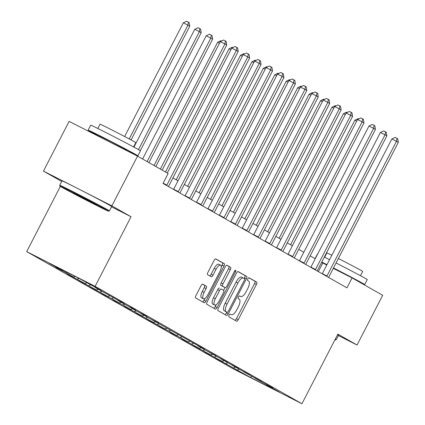 <?xml version="1.0" encoding="UTF-8"?>
<svg xmlns="http://www.w3.org/2000/svg" width="425" height="425" viewBox="0 0 425 425"><rect width="100%" height="100%" fill="white"/><g stroke="black" fill="none" stroke-linecap="round" stroke-linejoin="round"><path stroke-width="0.64" d="M229.112 315.169A1.541 0.579 116.9 0 0 228.916 316.822L236.56 321.162A2.199 0.829 116.9 0 0 236.571 321.172A2.199 0.829 116.9 0 0 238.287 319.621L256.424 284.479A2.199 0.829 116.9 0 0 256.711 282.115L249.066 277.775A1.541 0.579 116.9 0 0 249.055 277.769A1.541 0.579 116.9 0 0 247.86 278.858A1.541 0.579 116.9 0 0 247.658 280.511L248.646 281.074A7.034 2.646 116.9 0 1 247.722 288.628L246.213 291.555A7.034 2.646 116.9 0 1 240.725 296.517A7.034 2.646 116.9 0 1 240.683 296.496L239.695 295.933A1.541 0.579 116.9 0 0 239.684 295.928A1.541 0.579 116.9 0 0 238.489 297.017A1.541 0.579 116.9 0 0 238.287 298.669L239.275 299.227A7.034 2.646 116.9 0 1 238.351 306.781L236.842 309.713A7.034 2.646 116.9 0 1 231.354 314.675A7.034 2.646 116.9 0 1 231.312 314.654L230.323 314.091A1.541 0.579 116.9 0 0 230.313 314.086A1.541 0.579 116.9 0 0 229.112 315.169M202.752 284.176A2.199 0.829 116.9 0 0 202.741 284.171A2.199 0.829 116.9 0 0 201.025 285.722L195.936 295.582A2.199 0.829 116.9 0 0 195.649 297.941L204.138 302.759A2.199 0.829 116.9 0 0 204.154 302.77A2.199 0.829 116.9 0 0 205.87 301.219L224.007 266.077A2.199 0.829 116.9 0 0 224.294 263.712L215.804 258.894A2.199 0.829 116.9 0 0 215.788 258.889A2.199 0.829 116.9 0 0 214.078 260.44L207.926 272.351A2.199 0.829 116.9 0 0 207.639 274.709L211.273 276.771A2.199 0.829 116.9 0 0 211.289 276.781A2.199 0.829 116.9 0 0 212.999 275.23L216.049 269.322A5.876 2.21 116.9 0 1 220.639 265.173A5.876 2.21 116.9 0 1 219.9 271.506L207.958 294.642A5.876 2.21 116.9 0 1 203.373 298.791A5.876 2.21 116.9 0 1 204.106 292.458L206.098 288.602A2.199 0.829 116.9 0 0 206.385 286.243L202.725 284.166M111.536 206.832L131.049 216.745L111.876 205.859L137.541 156.134L69.116 121.385L43.451 171.11L61.657 181.443M131.049 216.745L95.115 286.36L301.931 403.75L233.506 369.001L26.69 251.611L95.115 286.36M338.385 335.543L357.037 345.015L337.864 334.135L301.931 403.75M357.037 345.015L382.702 295.29L352.091 277.918L333.274 268.361M137.541 156.134L168.151 173.506L163.019 183.451L346.959 287.863L352.091 277.918M218.317 308.284A2.199 0.829 116.9 0 0 218.03 310.643L226.52 315.467A2.199 0.829 116.9 0 0 226.536 315.472A2.199 0.829 116.9 0 0 228.246 313.921L246.388 278.779A2.199 0.829 116.9 0 0 246.675 276.42L238.181 271.596A2.199 0.829 116.9 0 0 238.17 271.591A2.199 0.829 116.9 0 0 236.454 273.142L218.317 308.284M215.332 309.113L206.837 304.295A2.199 0.829 116.9 0 1 207.129 301.931L225.266 266.788A2.199 0.829 116.9 0 1 226.982 265.243A2.199 0.829 116.9 0 1 226.992 265.248L230.626 267.309A2.199 0.829 116.9 0 1 230.339 269.668L222.982 283.921A2.199 0.829 116.9 0 0 222.695 286.285L225.107 287.651A2.199 0.829 116.9 0 0 225.117 287.656A2.199 0.829 116.9 0 0 226.833 286.11L234.488 271.272A1.541 0.579 116.9 0 1 235.689 270.183A1.541 0.579 116.9 0 1 235.498 271.841L217.058 307.567A2.199 0.829 116.9 0 1 215.342 309.118A2.199 0.829 116.9 0 0 215.342 309.118M111.876 205.859L43.451 171.11M78.338 278.003L97.511 288.517L101.177 290.599L94.977 287.449L120.381 301.5L124.047 303.583L117.853 300.433L125.625 304.847L131.819 307.992L135.485 310.075L129.29 306.924L137.062 311.339L143.257 314.484L146.923 316.567L140.728 313.416L148.495 317.831L158.36 323.053L152.161 319.908L204.106 349.021L197.912 345.876L205.679 350.285L215.544 355.513L209.344 352.368L226.977 362.004L220.782 358.859L238.414 368.496L232.22 365.351L249.852 374.988L243.658 371.843L261.29 381.48L255.096 378.335L272.728 387.972L266.528 384.827L279.507 392.19L250.288 377.352L219.677 360.352L216.012 358.27L222.211 361.415L208.245 353.86L204.579 351.778L210.773 354.923L196.807 347.368L193.141 345.286L199.336 348.431L185.369 340.877L181.703 338.794L187.898 341.939L180.126 337.53L173.931 334.385L170.266 332.302L176.46 335.447L168.693 331.038L162.493 327.893L158.828 325.81L165.028 328.955L151.061 321.401L147.395 319.318L153.59 322.463L139.623 314.909L135.957 312.827L142.152 315.972L128.185 308.417L124.52 306.335L130.714 309.48L122.942 305.07L116.748 301.925L113.082 299.843L119.276 302.988L111.509 298.578L105.31 295.433L101.644 293.351L107.844 296.496L93.877 288.942L90.212 286.859L96.406 290.004L82.439 282.45L78.774 280.367L84.968 283.512L71.002 275.958L67.336 273.875L73.53 277.02L65.758 272.611L55.898 267.383L62.093 270.528L49.119 263.165L78.338 278.003M66.9 272.197L65.758 272.611M75.204 276.415L73.53 277.02M79.071 278.418L77.196 279.103M86.838 282.832L84.968 283.512M90.504 284.909L88.634 285.595M98.276 289.324L96.406 290.004M101.942 291.401L100.072 292.087M109.714 295.816L107.844 296.496M113.379 297.893L111.509 298.578M121.152 302.308L119.276 302.988M124.817 304.385L122.942 305.07M132.589 308.8L130.714 309.48M136.255 310.877L134.38 311.562M144.022 315.292L142.152 315.972M147.688 317.369L145.817 318.054M155.46 321.783L153.59 322.463M159.125 323.861L157.255 324.546M166.898 328.275L165.028 328.955M170.563 330.353L168.693 331.038M178.335 334.767L176.46 335.447M182.001 336.844L180.126 337.53M189.773 341.259L187.898 341.939M193.439 343.336L191.563 344.022M201.206 347.751L199.336 348.431M204.871 349.828L203.001 350.513M212.643 354.243L210.773 354.923M216.309 356.32L214.439 357.005M224.081 360.729L222.211 361.415M227.747 362.812L225.877 363.497M235.519 367.221L233.644 367.907M239.185 369.304L237.309 369.989M250.288 377.352L251.696 376.391M60.345 186.405L26.69 251.611M326.777 265.062L321.587 262.358M315.244 258.756L310.154 255.866M303.806 252.264L298.717 249.374M292.368 245.772L287.279 242.882M280.936 239.28L275.841 236.39M269.498 232.788L264.403 229.898M258.06 226.297L252.971 223.407M246.622 219.805L241.533 216.915M235.184 213.313L230.095 210.423M223.752 206.821L218.657 203.931M212.314 200.329L207.219 197.439M200.876 193.837L195.787 190.947M189.438 187.345L184.349 184.455M178.001 180.853L172.911 177.963M318.346 271.623L322.782 263.033M62.985 270.204L62.093 270.528M234.967 320.259A2.199 0.829 116.9 0 0 236.438 318.681L254.575 283.539A2.199 0.829 116.9 0 0 254.862 281.175L248.848 277.764M244.178 278.534L244.534 277.838A2.199 0.829 116.9 0 0 244.827 275.48L237.926 271.564M224.926 314.558A2.199 0.829 116.9 0 0 226.398 312.981L226.838 312.131M243.344 278.067L241.581 277.169A7.034 2.646 116.9 0 0 241.538 277.148A7.034 2.646 116.9 0 0 236.05 282.11L225.17 303.195A7.034 2.646 116.9 0 0 224.246 310.749L227.147 312.29A1.541 0.579 116.9 0 0 227.147 312.29A1.541 0.579 116.9 0 0 228.347 311.201L244.269 280.357A1.541 0.579 116.9 0 0 244.471 278.704L243.429 278.109A7.034 2.646 116.9 0 0 243.387 278.088A7.034 2.646 116.9 0 0 237.899 283.05L227.019 304.135A7.034 2.646 116.9 0 0 226.095 311.69L225.292 311.344A1.541 0.579 116.9 0 0 225.298 311.35A1.541 0.579 116.9 0 0 225.308 311.355M226.738 265.211L230.626 267.309M223.279 286.726A2.199 0.829 116.9 0 1 223.268 286.721A2.199 0.829 116.9 0 0 223.268 286.721L220.846 285.345A2.199 0.829 116.9 0 1 221.133 282.981L228.491 268.733A2.199 0.829 116.9 0 0 228.778 266.369M225.027 287.613L223.614 290.339M216.219 304.677L215.209 306.632L217.058 307.567M215.347 298.711A5.876 2.21 116.9 0 0 214.614 305.044A5.876 2.21 116.9 0 0 219.199 300.895L223.407 292.745A2.199 0.829 116.9 0 0 223.693 290.387L221.282 289.016A2.199 0.829 116.9 0 0 221.271 289.011A2.199 0.829 116.9 0 0 219.555 290.562L215.347 298.711L213.499 297.771A5.876 2.21 116.9 0 0 212.766 304.103L214.614 305.044M219.422 288.07L219.433 288.076A2.199 0.829 116.9 0 0 219.422 288.07A2.199 0.829 116.9 0 0 217.706 289.622L219.555 290.562M213.499 297.771L217.706 289.622M213.738 308.21A2.199 0.829 116.9 0 0 215.209 306.632M203.373 298.791L201.524 297.851A5.876 2.21 116.9 0 1 202.258 291.518L204.25 287.661A2.199 0.829 116.9 0 0 204.537 285.303L202.497 284.144M220.639 265.173L218.785 264.233A5.876 2.21 116.9 0 0 214.2 268.382L216.049 269.322M209.679 275.868A2.199 0.829 116.9 0 0 211.151 274.29L214.2 268.382M221.287 266.82L222.158 265.136A2.199 0.829 116.9 0 0 222.445 262.777L215.549 258.862M202.544 301.856A2.199 0.829 116.9 0 0 204.016 300.278L204.977 298.424M356.703 121.13L354.864 120.195L290.578 244.752M354.864 120.195L358.137 118.628L358.737 118.931M326.745 276.388A2.237 0.845 116.9 0 0 326.974 275.984L396.477 141.328L398.31 142.37L328.807 277.026A2.237 0.845 116.9 0 0 328.61 277.445M322.246 273.833A2.237 0.845 116.9 0 0 322.352 273.636L391.85 138.98L396.477 141.328L396.971 138.348L397.704 138.762L398.31 142.37M391.85 138.98L395.123 137.408L396.971 138.348M334.937 339.809A27.312 0.441 -152.7 0 0 335.357 339.942A27.312 0.441 -152.7 0 0 335.006 339.665M335.336 339.028A27.981 0.452 27.3 0 1 336.265 339.649A27.981 0.452 27.3 0 1 336.26 339.655L335.357 339.942M336.053 262.979A27.981 0.452 27.3 0 1 365.521 278.487A27.981 0.452 27.3 0 1 367.269 279.581L364.703 284.553A27.981 0.452 27.3 0 1 360.193 282.513M333.487 267.952A27.981 0.452 27.3 0 1 362.955 283.459A27.981 0.452 27.3 0 1 364.703 284.553M338.353 258.522A20.145 0.324 27.3 0 1 361.409 270.624A20.145 0.324 27.3 0 1 362.668 271.416L360.453 275.708M337.593 334.656A27.981 0.452 27.3 0 1 338.523 335.272L336.265 339.649M326.272 264.807L326.841 264.94M333.386 268.148L351.921 277.828M324.642 257.226L326.862 252.933A20.145 0.324 27.3 0 1 331.84 255.25M321.752 262.039A27.981 0.452 27.3 0 1 326.984 264.653M315.084 258.666L317.539 253.916A27.981 0.452 27.3 0 1 317.725 253.953M324.317 257.067A27.981 0.452 27.3 0 1 329.55 259.68M61.699 187.202A27.312 0.441 -152.7 0 0 88.522 201.349A27.312 0.441 -152.7 0 0 108.524 211.193A27.312 0.441 -152.7 0 0 106.824 210.12A27.312 0.441 -152.7 0 0 79.618 195.776A27.312 0.441 -152.7 0 0 59.994 186.139A27.312 0.441 -152.7 0 0 61.699 187.202M59.994 186.139L59.702 185.236A27.981 0.452 27.3 0 1 59.702 185.231A27.981 0.452 27.3 0 1 80.006 195.208A27.981 0.452 27.3 0 1 107.684 209.801A27.981 0.452 27.3 0 1 109.438 210.896A27.981 0.452 27.3 0 1 109.427 210.901L108.524 211.193M72.983 192.929L96.395 204.919L72.983 192.929M99.307 136.324A27.981 0.452 27.3 0 1 89.893 131.229A27.981 0.452 27.3 0 1 88.14 130.135L90.706 125.162A27.981 0.452 27.3 0 1 111.01 135.139A27.981 0.452 27.3 0 1 138.688 149.733A27.981 0.452 27.3 0 1 140.441 150.827L137.875 155.8A27.981 0.452 27.3 0 1 126.358 150.285M88.14 130.135A27.981 0.452 27.3 0 1 108.444 140.112A27.981 0.452 27.3 0 1 136.122 154.705A27.981 0.452 27.3 0 1 137.875 155.8M97.814 128.477L100.029 124.18A20.145 0.324 27.3 0 1 114.649 131.362A20.145 0.324 27.3 0 1 134.576 141.87A20.145 0.324 27.3 0 1 135.841 142.662L133.62 146.954M59.702 185.231L61.965 180.853A27.981 0.452 27.3 0 1 82.264 190.83A27.981 0.452 27.3 0 1 109.948 205.429A27.981 0.452 27.3 0 1 111.695 206.523L109.438 210.896M99.147 136.637L99.482 135.984L110.527 141.413L125.582 149.356L126.533 149.951L126.289 150.423M345.265 114.638L343.427 113.703L279.14 238.26M343.427 113.703L346.699 112.136L347.299 112.439M333.827 108.147L331.994 107.212L267.702 231.768M331.994 107.212L335.261 105.644L335.862 105.947M315.308 269.896A2.237 0.845 116.9 0 0 315.536 269.493L385.039 134.837L386.872 135.878L317.369 270.534A2.237 0.845 116.9 0 0 317.172 270.953M310.808 267.341A2.237 0.845 116.9 0 0 310.914 267.144L380.412 132.488L385.039 134.837L385.533 131.856L386.267 132.276L386.872 135.878M380.412 132.488L383.685 130.916L385.533 131.856M303.87 263.404A2.237 0.845 116.9 0 0 304.098 263.001L373.602 128.345L375.434 129.386L305.931 264.042A2.237 0.845 116.9 0 0 305.734 264.462M299.37 260.849A2.237 0.845 116.9 0 0 299.476 260.652L368.98 125.997L373.602 128.345L374.101 125.364L374.834 125.784L375.434 129.386M368.98 125.997L372.247 124.424L374.101 125.364M322.394 101.655L320.556 100.72L256.264 225.277M320.556 100.72L323.829 99.152L324.424 99.455M292.432 256.913A2.237 0.845 116.9 0 0 292.666 256.509L362.164 121.853L363.997 122.894L294.498 257.55A2.237 0.845 116.9 0 0 294.297 257.97M287.932 254.357A2.237 0.845 116.9 0 0 288.038 254.161L357.542 119.505L362.164 121.853L362.663 118.873L363.396 119.292L363.997 122.894M357.542 119.505L360.814 117.932L362.663 118.873M310.957 95.163L309.118 94.228L244.832 218.785M309.118 94.228L312.391 92.661L312.991 92.963M280.994 250.421A2.237 0.845 116.9 0 0 281.228 250.017L350.726 115.361L352.559 116.402L283.061 251.058A2.237 0.845 116.9 0 0 282.864 251.478M276.494 247.865A2.237 0.845 116.9 0 0 276.606 247.669L346.104 113.013L350.726 115.361L351.225 112.381L351.958 112.8L352.559 116.402M346.104 113.013L349.377 111.44L351.225 112.381M299.519 88.671L297.681 87.736L233.394 212.293M297.681 87.736L300.953 86.169L301.553 86.472M269.562 243.929A2.237 0.845 116.9 0 0 269.79 243.525L339.293 108.869L341.126 109.91L271.623 244.566A2.237 0.845 116.9 0 0 271.426 244.986M265.057 241.373A2.237 0.845 116.9 0 0 265.168 241.177L334.666 106.521L339.293 108.869L339.788 105.889L340.521 106.308L341.126 109.91M334.666 106.521L337.939 104.948L339.788 105.889M288.081 82.179L286.243 81.244L221.956 205.801M286.243 81.244L289.515 79.677L290.116 79.98M258.124 237.437A2.237 0.845 116.9 0 0 258.352 237.033L327.856 102.377L329.688 103.418L260.185 238.074A2.237 0.845 116.9 0 0 259.988 238.494M253.624 234.882A2.237 0.845 116.9 0 0 253.73 234.685L323.228 100.029L327.856 102.377L328.35 99.397L329.083 99.817L329.688 103.418M323.228 100.029L326.501 98.462L328.35 99.397M276.643 75.687L274.805 74.752L210.518 199.309M274.805 74.752L278.078 73.185L278.678 73.488M246.686 230.945A2.237 0.845 116.9 0 0 246.914 230.541L316.418 95.885L318.251 96.927L248.747 231.583A2.237 0.845 116.9 0 0 248.551 232.002M242.186 228.39A2.237 0.845 116.9 0 0 242.292 228.193L311.796 93.537L316.418 95.885L316.917 92.905L317.65 93.325L318.251 96.927M311.796 93.537L315.063 91.97L316.917 92.905M265.211 69.195L263.373 68.26L199.081 192.817M263.373 68.26L266.64 66.693L267.24 66.996M235.248 224.453A2.237 0.845 116.9 0 0 235.482 224.049L304.98 89.393L306.813 90.435L237.315 225.091A2.237 0.845 116.9 0 0 237.113 225.51M230.748 221.898A2.237 0.845 116.9 0 0 230.855 221.701L300.358 87.045L304.98 89.393L305.479 86.413L306.212 86.833L306.813 90.435M300.358 87.045L303.631 85.478L305.479 86.413M253.773 62.703L251.935 61.768L187.643 186.325M251.935 61.768L255.207 60.201L255.808 60.504M242.335 56.212L240.497 55.277L176.21 179.833M240.497 55.277L243.769 53.709L244.37 54.012M230.897 49.72L229.059 48.785L165.474 171.987M229.059 48.785L232.332 47.218L232.932 47.52M219.459 43.228L217.621 42.293L154.036 165.495M217.621 42.293L220.894 40.726L221.494 41.028M148.941 162.605L212.643 39.19L210.811 38.149L206.189 35.801L142.598 159.003M206.189 35.801L209.456 34.234L211.31 35.174L210.811 38.149L147.108 161.564M211.31 35.174L212.043 35.588L212.643 39.19M140.303 150.7L201.206 32.698L199.373 31.657L194.751 29.309L133.939 147.13M137.503 156.118L137.689 155.762M194.751 29.309L198.023 27.742L199.872 28.682L199.373 31.657L138.486 149.621M199.872 28.682L200.605 29.097L201.206 32.698M223.81 217.961A2.237 0.845 116.9 0 0 224.044 217.558L293.542 82.902L295.375 83.943L225.877 218.599A2.237 0.845 116.9 0 0 225.68 219.024M219.311 215.406A2.237 0.845 116.9 0 0 219.417 215.209L288.92 80.553L293.542 82.902L294.042 79.921L294.775 80.341L295.375 83.943M288.92 80.553L292.193 78.986L294.042 79.921M212.378 211.469A2.237 0.845 116.9 0 0 212.606 211.066L282.11 76.41L283.942 77.451L214.439 212.107A2.237 0.845 116.9 0 0 214.242 212.532M207.873 208.914A2.237 0.845 116.9 0 0 207.984 208.718L277.483 74.062L282.11 76.41L282.604 73.429L283.337 73.849L283.942 77.451M277.483 74.062L280.755 72.494L282.604 73.429M200.94 204.977A2.237 0.845 116.9 0 0 201.168 204.574L270.672 69.918L272.505 70.959L203.001 205.615A2.237 0.845 116.9 0 0 202.805 206.04M196.44 202.422A2.237 0.845 116.9 0 0 196.547 202.226L266.045 67.57L270.672 69.918L271.166 66.938L271.899 67.357L272.505 70.959M266.045 67.57L269.317 66.002L271.166 66.938M189.502 198.486A2.237 0.845 116.9 0 0 189.731 198.082L259.234 63.426L261.067 64.467L191.563 199.123A2.237 0.845 116.9 0 0 191.367 199.548M185.002 195.93A2.237 0.845 116.9 0 0 185.109 195.734L254.612 61.078L259.234 63.426L259.733 60.446L260.467 60.865L261.067 64.467M254.612 61.078L257.879 59.511L259.733 60.446M178.064 191.994A2.237 0.845 116.9 0 0 178.298 191.59L247.796 56.934L249.629 57.975L180.131 192.631A2.237 0.845 116.9 0 0 179.929 193.056M173.565 189.438A2.237 0.845 116.9 0 0 173.671 189.242L243.174 54.586L247.796 56.934L248.296 53.954L249.029 54.373L249.629 57.975M243.174 54.586L246.447 53.019L248.296 53.954M166.627 185.502A2.237 0.845 116.9 0 0 166.86 185.098L236.358 50.442L238.191 51.483L168.693 186.139A2.237 0.845 116.9 0 0 168.491 186.564M167.264 173.007L231.737 48.094L236.358 50.442L236.858 47.462L237.591 47.882L238.191 51.483M231.737 48.094L235.009 46.527L236.858 47.462M131.065 139.947L189.768 26.207L187.935 25.165L183.313 22.817L124.621 136.531M183.313 22.817L186.586 21.25L188.434 22.19L187.935 25.165L129.211 138.954M188.434 22.19L189.167 22.605L189.768 26.207M160.342 169.076L224.921 43.95L226.753 44.992L162.175 170.117M155.826 166.515L220.299 41.602L224.921 43.95L225.42 40.975L226.153 41.39L226.753 44.992M220.299 41.602L223.571 40.035L225.42 40.975M239.53 295.906L240.683 296.496M254.862 281.175L256.711 282.115M254.575 283.539L256.424 284.479M236.438 318.681L238.287 319.621M244.827 275.48L246.675 276.42M244.534 277.838L246.388 278.779M226.398 312.981L228.246 313.921M236.05 282.11L237.899 283.05M225.17 303.195L227.019 304.135M224.246 310.749L226.095 311.69M228.491 268.733L230.339 269.668M221.133 282.981L222.982 283.921M220.846 285.345L222.695 286.285M223.258 286.71L225.107 287.651L223.268 286.721M234.467 271.32L235.498 271.841M204.537 285.303L206.385 286.243M204.25 287.661L206.098 288.602M202.258 291.518L204.106 292.458M211.151 274.29L212.999 275.23M222.445 262.777L224.294 263.712M222.158 265.136L224.007 266.077M204.016 300.278L205.87 301.219M326.974 275.984L322.352 273.636M315.536 269.493L310.914 267.144M304.098 263.001L299.476 260.652M292.666 256.509L288.038 254.161M281.228 250.017L276.606 247.669M269.79 243.525L265.168 241.177M258.352 237.033L253.73 234.685M246.914 230.541L242.292 228.193M235.482 224.049L230.855 221.701M224.044 217.558L219.417 215.209M212.606 211.066L207.984 208.718M201.168 204.574L196.547 202.226M189.731 198.082L185.109 195.734M178.298 191.59L173.671 189.242M166.86 185.098L163.142 183.212M239.525 295.906L240.725 296.517M241.538 277.148L243.387 278.088"/></g></svg>
